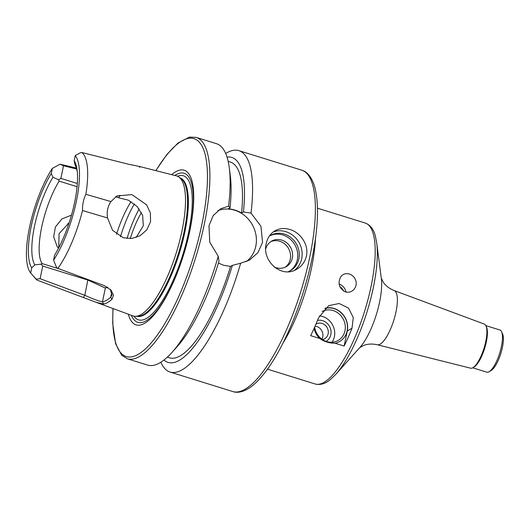 <?xml version="1.0" encoding="UTF-8"?>
<svg xmlns="http://www.w3.org/2000/svg" width="529" height="529" viewBox="0 0 529 529"><rect width="100%" height="100%" fill="white"/><g stroke="black" fill="none" stroke-linecap="round" stroke-linejoin="round"><path stroke-width="0.79" d="M343.552 291.056A7.36 6.176 46.7 0 0 339.902 286.751M346.032 292.074A9.198 7.723 46.7 0 0 339.129 284.06M345.411 291.909C339.036 288.338 337.489 283.286 340.769 276.76L341.721 275.688C343.876 273.764 346.435 273.209 349.398 274.035C352.916 275.285 355.131 277.771 356.037 281.507C356.592 284.833 355.713 287.657 353.385 289.971C351.097 292.048 348.439 292.696 345.411 291.909M314.669 327.067A16.564 15.03 60.7 0 0 338.018 340.517A16.564 15.03 60.7 0 0 345.1 324.634A16.564 15.03 60.7 0 0 333.131 310.556A16.564 15.03 60.7 0 0 322.108 311.469M324.799 308.513A18.217 16.531 -119.3 0 1 334.057 308.665A18.217 16.531 -119.3 0 1 347.467 326.651A18.217 16.531 -119.3 0 1 335.095 343.242C329.177 343.215 324.046 341.615 319.695 338.454A18.217 16.531 -119.3 0 1 314.047 328.463M322.498 339.585A8.497 7.71 60.7 0 0 324.561 338.818A8.497 7.71 60.7 0 0 328.198 330.671A8.497 7.71 60.7 0 0 322.055 323.444A8.497 7.71 60.7 0 0 316.249 323.993A8.497 7.71 60.7 0 0 315.919 324.191M321.87 339.149A8.497 7.71 60.7 0 0 316.659 326.472A8.497 7.71 60.7 0 0 315.072 326.148M326.062 341.377A11.459 10.401 60.7 0 0 330.909 330.38A11.459 10.401 60.7 0 0 322.63 320.667A11.459 10.401 60.7 0 0 317.499 320.402M332.033 342.256A16.564 15.03 60.7 0 0 322.538 316.494A16.564 15.03 60.7 0 0 319.397 315.866M319.695 338.454L310.649 335.644A84.276 25.59 -72.7 0 0 318.511 317.883L328.688 305.663L339.155 303.507L348.532 308.109L353.266 317.539L351.997 328.284A84.276 25.59 107.3 0 1 344.141 346.045L335.095 343.242M325.104 308.235A18.403 16.697 -119.3 0 1 341.932 313.347A18.403 16.697 -119.3 0 1 347.269 330.936L344.141 346.045M377.329 344.763A28.381 8.616 107.3 0 0 396.016 311.779A28.381 8.616 107.3 0 0 394.165 290.56L484.28 324.079A23.097 7.016 107.3 0 1 485.946 325.857A23.097 7.016 107.3 0 1 485.787 341.35A23.097 7.016 107.3 0 1 472.959 367.675A23.097 7.016 107.3 0 1 470.579 368.191L377.329 344.763C372.085 343.638 367.516 343.876 363.628 345.47L359.654 347.692M485.946 325.857L486.495 327.034A22.079 6.705 107.3 0 1 486.343 341.846A22.079 6.705 107.3 0 1 474.077 367.014L472.959 367.675M485.834 325.626L499.865 329.984A22.079 6.705 107.3 0 1 501.565 331.716A22.079 6.705 107.3 0 1 501.413 346.528A22.079 6.705 107.3 0 1 489.146 371.695A22.079 6.705 107.3 0 1 486.766 372.158L472.734 367.8M501.565 331.716L502.55 333.845A20.241 6.143 107.3 0 1 502.411 347.427A20.241 6.143 107.3 0 1 491.17 370.492L489.146 371.695M116.129 196.438L120.195 195.366L118.602 197.767L115.659 196.742M110.938 201.575L116.916 195.968L131.893 194.593L146.632 204.855L150.395 212.956L150.547 221.717L146.837 229.837L140.02 235.749L131.847 238.453L123.317 237.792L112.578 230.34L107.546 217.961L82.517 210.535C82.339 204.743 83.456 199.334 85.877 194.308L110.938 201.575C107.685 206.416 106.554 211.878 107.546 217.961M136.145 237.461L143.306 225.777L142.651 215.475L137.176 206.535L128.302 200.16L118.602 197.767M58.468 248.306L57.099 246.474L53.68 236.833L55.413 226.954L61.959 218.9L71.461 215.164M69.127 222.769L59.056 233.692L58.745 247.777M116.525 234.321A51.895 15.758 107.3 0 1 131.066 201.635M59.552 268.997L42.062 263.568A51.895 15.758 107.3 0 1 59.136 181.13L77.062 186.704M110.27 289.297L111.936 294.977L110.706 297.192C107.724 299.87 104.98 301.411 102.474 301.814C98.923 301.199 93.031 299.03 84.799 295.301L40.118 278.704L36.223 279.16L37.004 280.092A68.076 20.664 107.3 0 1 35.965 279.074L30.669 272.99A63.956 19.414 107.3 0 1 29.505 227.437A63.956 19.414 107.3 0 1 52.318 168.434L60.028 164.208L63.513 165.742L76.679 169.049M36.223 279.16L31.621 274.101M76.388 168.083L60.028 164.208M75.237 155.586L74.179 160.697A59.255 17.986 107.3 0 1 77.095 170.047A59.255 17.986 107.3 0 1 54.646 255.024L53.588 260.142A63.956 19.414 107.3 0 0 76.401 201.139A63.956 19.414 107.3 0 0 75.237 155.586L80.448 152.755L81.883 152.517A68.076 20.664 107.3 0 1 85.877 194.308M53.588 260.142L56.636 267.714L57.886 268.382A68.076 20.664 107.3 0 0 82.517 210.535M69.081 222.901L67.996 223.423M77.32 183.497L60.888 178.392L58.633 179.748L59.136 181.13M42.062 263.568L41.156 264.136L42.737 266.054L87.946 280.092L105.331 288.021L107.156 286.976M30.669 272.99L31.727 267.879L34.802 264.87L41.156 264.136M34.802 264.87A55.571 16.875 107.3 0 1 52.953 177.255L51.26 173.552L52.318 168.434M58.633 179.748L52.953 177.255M60.888 178.392L63.513 165.742M37.004 280.092L96.146 302.317L103.545 304.03L102.474 301.814L105.331 288.021L107.896 287.432M74.179 160.697L74.973 164.903A55.571 16.875 107.3 0 1 77.287 171.799M81.883 152.517L129.433 164.459C138.505 166.119 141.818 166.999 139.365 167.098M139.894 166.589L176.501 175.886A73.333 22.264 107.3 0 1 178.868 177.003A73.333 22.264 107.3 0 1 181.976 230.935A73.333 22.264 107.3 0 1 135.583 316.349A73.333 22.264 107.3 0 1 133.004 315.925L96.146 302.323M103.545 304.03C106.117 303.62 108.934 302.039 111.989 299.295L113.484 295.142L110.991 290.051L104.332 285.653L57.886 268.382M111.751 292.153L110.706 297.192L111.989 299.295M40.118 278.704L42.737 266.054M31.727 267.879A59.255 17.986 107.3 0 1 51.26 173.552M289.839 229.487C300.624 232.575 309.002 244.98 306.423 255.983C305.068 261.829 301.834 266.246 296.729 269.228C281.428 278.915 261.577 260.804 266.239 243.499C267.548 237.68 270.511 233.421 275.126 230.71C279.603 228.31 284.503 227.906 289.839 229.487M273.116 232.039A22.079 20.036 -119.3 0 1 299.116 242.639A22.079 20.036 -119.3 0 1 294.461 270.312M269.248 236.198A20.241 18.37 -119.3 0 1 270.544 235.392A20.241 18.37 -119.3 0 1 296.465 244.061A20.241 18.37 -119.3 0 1 290.342 270.703A20.241 18.37 -119.3 0 1 288.166 271.721M269.79 235.841A20.241 18.37 -119.3 0 1 294.931 244.92A20.241 18.37 -119.3 0 1 289.568 271.113M265.763 248.749A14.719 13.357 -119.3 0 1 271.714 241.065A14.719 13.357 -119.3 0 1 290.566 247.367A14.719 13.357 -119.3 0 1 286.116 266.742A14.719 13.357 -119.3 0 1 274.154 266.953M270.729 241.68A14.719 13.357 -119.3 0 1 288.536 248.504A14.719 13.357 -119.3 0 1 285.071 267.264M218.219 256.248A115.93 35.198 107.3 0 1 171.925 352.473L177.195 346.601A107.334 32.586 107.3 0 0 218.973 261.227L218.219 256.248L209.768 242.242L208.975 225.711L213.18 215.64L220.646 208.763L228.594 206.145L230.036 207.804L228.197 208.836C232.767 209.134 237.23 210.516 241.588 213.002L243.433 211.964L251.024 213.108L260.956 226.286L262.556 242.355L257.927 252.67L249.45 260.116L240.649 263.217L232.37 265.386L230.525 266.418L223.549 265.274L218.431 263.045M246.249 261.643A29.445 26.714 60.7 0 0 252.379 224.851A29.445 26.714 60.7 0 0 217.869 210.621M225.685 153.503A115.93 35.198 107.3 0 1 238.87 150.646A115.93 35.198 107.3 0 1 251.024 213.108M240.649 263.217A115.93 35.198 107.3 0 1 170.093 372.066A115.93 35.198 107.3 0 1 160.849 362.239M227.02 157.12A107.334 32.586 107.3 0 1 243.433 211.964M228.164 161.385L230.366 162.066A102.494 31.118 107.3 0 1 241.588 213.002M155.784 170.622L166.999 154.336L177.969 143.048L189.494 137.104L196.18 137.381L216.44 143.676A115.93 35.198 107.3 0 1 229.282 167.825L230.294 175.648A107.334 32.586 107.3 0 1 230.036 207.804M229.282 167.825A115.93 35.198 107.3 0 1 228.594 206.145M232.37 265.386A107.334 32.586 107.3 0 1 164.003 360.018M230.525 266.418A102.494 31.118 107.3 0 1 169.558 357.835L167.356 357.148M130.273 238.592A44.899 13.628 107.3 0 1 141.441 212.572M127.026 238.513A55.201 16.763 107.3 0 1 139.18 208.909M120.453 236.714A55.201 16.763 107.3 0 1 134.366 203.936M178.868 177.003L180.991 178.524A72.499 22.013 107.3 0 1 184.059 231.847A72.499 22.013 107.3 0 1 138.195 316.302L135.583 316.349M174.848 175.469A78.047 23.693 107.3 0 1 189.567 231.788A78.047 23.693 107.3 0 1 159.884 306.522A78.047 23.693 107.3 0 1 131.404 315.337M171.667 174.663A80.963 24.579 107.3 0 1 189.799 230.928A80.963 24.579 107.3 0 1 157.457 310.622A80.963 24.579 107.3 0 1 128.322 314.2M171.925 352.473A115.93 35.198 107.3 0 1 147.664 365.103L127.396 358.807L121.71 355.224L115.6 343.79L112.697 323.437L112.948 308.526M315.482 238.539A84.276 25.59 107.3 0 1 311.568 267.694A84.276 25.59 107.3 0 1 283.028 343.043M317.479 208.201L365.228 223.033A84.276 25.59 107.3 0 1 371.127 286.189A84.276 25.59 107.3 0 1 315.224 384.008L267.482 369.176M347.269 330.936L351.997 328.284M335.928 374.168L360.051 347.282A43.061 13.073 107.3 0 0 379.597 301.993A43.061 13.073 107.3 0 0 381.356 278.69L376.708 242.864A82.438 25.028 107.3 0 1 373.348 287.472A82.438 25.028 107.3 0 1 335.928 374.168L330.83 379.141C325.679 383.657 320.475 385.277 315.224 384.008M83.47 297.351L84.799 295.301L87.933 279.557M238.87 150.646L301.662 170.146A115.93 35.198 107.3 0 1 309.776 257.021A115.93 35.198 107.3 0 1 232.886 391.572L170.093 372.066M180.065 177.856A72.499 22.013 107.3 0 1 184.852 232.092A72.499 22.013 107.3 0 1 137.051 316.322M177.506 176.23A75.449 22.906 107.3 0 1 188.608 232.324A75.449 22.906 107.3 0 1 161.695 301.92A75.449 22.906 107.3 0 1 134.022 316.216M155.923 170.662A114.092 34.636 107.3 0 1 199.532 142.446A114.092 34.636 107.3 0 1 201.939 224.117A114.092 34.636 107.3 0 1 146.169 348.214A114.092 34.636 107.3 0 1 113.087 308.579M196.18 137.381A115.93 35.198 107.3 0 1 204.287 224.256A115.93 35.198 107.3 0 1 127.396 358.807M376.708 242.864L375.326 235.881C373.639 229.242 370.274 224.957 365.228 223.033M394.165 290.56C389.205 288.51 385.581 285.726 383.28 282.215L381.264 278.128M301.662 170.146C305.822 171.224 311.118 175.363 314.51 186.162C319.199 203.202 318.372 227.325 312.031 258.529C305.59 288.834 295.949 316.95 283.108 342.878C272.971 362.98 262.768 377.25 252.498 385.687C243.571 392.663 236.873 393.027 232.886 391.572"/></g></svg>
